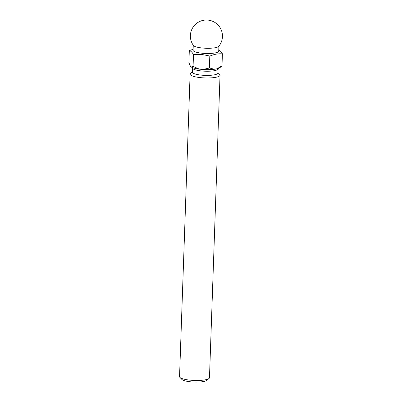 <?xml version="1.0" encoding="UTF-8"?>
<svg xmlns="http://www.w3.org/2000/svg" width="402" height="402" viewBox="0 0 402 402"><rect width="100%" height="100%" fill="white"/><g stroke="black" fill="none" stroke-linecap="round" stroke-linejoin="round"><path stroke-width="0.6" d="M209.07 378.413L206.914 380.322A12.834 2.804 -178 0 1 190.829 381.83A12.834 2.804 -178 0 1 181.915 379.453L179.9 377.398A14.974 3.271 2 0 0 190.302 380.176A14.974 3.271 2 0 0 209.07 378.413A14.974 3.271 2 0 0 209.477 377.699L220.04 75.189A14.974 3.271 -178 0 1 200.864 77.666A14.974 3.271 -178 0 1 190.111 74.144A14.974 3.271 -178 0 1 190.513 73.425L192.332 71.812M218.723 46.371A12.834 2.804 -178 0 1 202.487 48.029A12.834 2.804 -178 0 1 193.432 45.486A16.045 16.045 0 0 1 207.975 20.1A16.045 16.045 0 0 1 218.723 46.371M218.914 46.135L218.738 51.119A12.834 2.804 -178 0 1 202.306 53.245A12.834 2.804 -178 0 1 193.086 50.225L193.256 45.24M217.974 73.028A12.834 2.804 -178 0 1 201.538 75.149A12.834 2.804 -178 0 1 192.317 72.129L192.463 67.958A12.834 2.804 -178 0 0 201.683 70.978A12.834 2.804 -178 0 0 218.12 68.853L217.974 73.028M217.984 72.707L219.683 74.44A14.974 3.271 -178 0 1 220.04 75.189M193.493 54.436A17.221 3.759 -178 0 1 193.322 54.391L192.905 66.395A17.221 3.759 2 0 0 193.076 66.441L193.493 54.436L201.678 54.431L209.804 56.024L209.387 68.028A17.221 3.759 2 0 0 209.623 68.023L210.045 56.019A17.221 3.759 -178 0 1 209.804 56.024M210.045 56.019C214.181 54.245 218.276 53.526 222.336 53.863L221.919 65.863A17.221 3.759 2 0 0 221.989 65.817L222.406 53.813A17.221 3.759 -178 0 1 222.336 53.863M222.406 53.813C221.105 51.511 219.768 50.265 218.392 50.069M221.989 65.817L220.03 67.571A15.08 3.291 -178 0 1 216.995 68.802L214.402 69.26A15.08 3.291 -178 0 1 202.874 69.486L199.437 69.154A15.08 3.291 -178 0 1 191.246 67.003L190.402 66.214L188.89 62.652L189.307 50.647A17.221 3.759 -178 0 1 189.377 50.597L193.116 49.28M189.307 50.647C190.684 50.843 192.02 52.089 193.322 54.391M221.919 65.863L216.995 68.802M192.905 66.395L191.246 67.003M199.437 69.154L193.076 66.441M209.387 68.028L202.874 69.486M214.402 69.26L209.623 68.023M190.111 74.144L179.543 376.654A14.974 3.271 2 0 0 179.9 377.398M192.206 67.129L192.463 67.958M218.12 68.853L218.432 68.044"/></g></svg>
